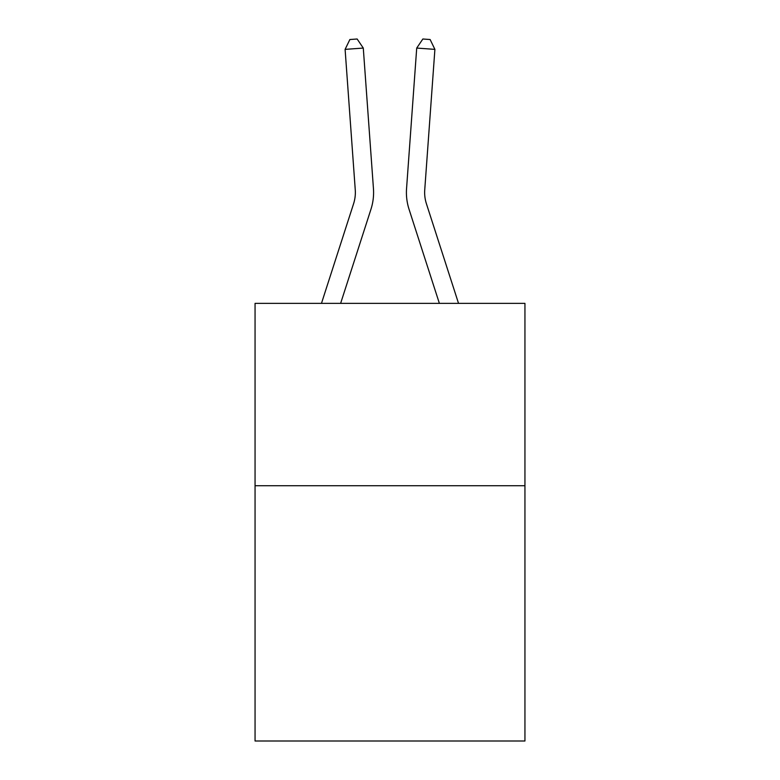 <?xml version="1.0" encoding="UTF-8"?>
<svg xmlns="http://www.w3.org/2000/svg" width="780" height="780" viewBox="0 0 780 780"><rect width="100%" height="100%" fill="white"/><g stroke="black" fill="none" stroke-linecap="round" stroke-linejoin="round"><path stroke-width="1.17" d="M524.94 485.716L524.94 741L255.06 741L255.06 303.371L524.94 303.371L524.94 485.716L255.06 485.716M373.444 188.555L363.285 48.067L373.444 188.555A54.707 54.707 159 0 1 370.948 209.293L340.626 303.371M355.261 189.871A36.465 36.465 -21 0 1 353.594 203.697A36.465 36.465 -21 0 0 355.261 189.871A36.465 36.465 -21 0 1 353.594 203.697A36.465 36.465 -21 0 0 355.261 189.871A36.465 36.465 -21 0 1 353.594 203.697A36.465 36.465 -21 0 0 355.261 189.871A36.465 36.465 -21 0 1 353.594 203.697A36.465 36.465 -21 0 0 355.261 189.871A36.465 36.465 -21 0 1 353.594 203.697L321.467 303.371L353.594 203.697A36.465 36.465 -29.7 0 0 355.261 189.871L345.101 49.374L349.869 39.526L357.142 39L363.285 48.067L345.101 49.374M458.533 303.371L426.406 203.697A36.465 36.465 29.7 0 1 424.739 189.871L434.899 49.374L416.715 48.067L406.555 188.555A54.707 54.707 -159 0 0 409.052 209.293L439.374 303.371M426.406 203.697A36.465 36.465 21 0 1 424.739 189.871A36.465 36.465 21 0 0 426.406 203.697A36.465 36.465 21 0 1 424.739 189.871A36.465 36.465 21 0 0 426.406 203.697A36.465 36.465 21 0 1 424.739 189.871A36.465 36.465 21 0 0 426.406 203.697A36.465 36.465 21 0 1 424.739 189.871A36.465 36.465 21 0 0 426.406 203.697A36.465 36.465 21 0 1 424.739 189.871M434.899 49.374L430.131 39.526L422.857 39L416.715 48.067L406.555 188.555"/></g></svg>
